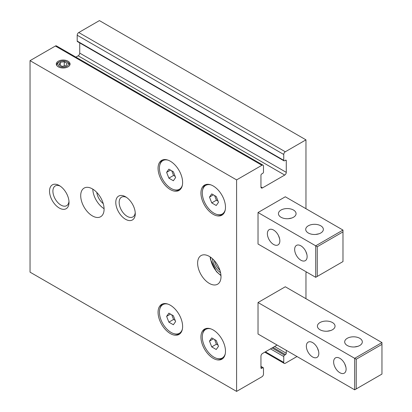 <?xml version="1.0" encoding="UTF-8"?>
<svg xmlns="http://www.w3.org/2000/svg" width="412" height="412" viewBox="0 0 412 412"><rect width="100%" height="100%" fill="white"/><g stroke="black" fill="none" stroke-linecap="round" stroke-linejoin="round"><path stroke-width="0.62" d="M67.728 62.274L66.965 61.831A5.366 3.1 180 0 1 66.965 66.219A5.366 3.1 180 0 1 59.374 66.219A5.366 3.1 180 0 1 59.374 61.831A5.366 3.1 180 0 1 66.965 61.831L67.728 62.274A6.443 3.718 180 0 1 69.504 65.59M62.099 66.332L59.174 64.643L60.245 62.336L64.241 61.718L67.166 63.407L66.095 65.714L62.099 66.332M305.962 208.699L305.962 139.848L285.305 151.776A2.204 1.272 120 0 0 283.75 154.474L283.75 160.325A1.102 0.639 120 0 0 283.976 160.829A1.102 0.639 120 0 0 284.527 160.773L285.501 160.211A1.102 0.639 120 0 1 286.052 160.155A1.102 0.639 120 0 1 286.278 160.659L286.278 172.36A2.204 1.272 120 0 1 284.723 175.064L262.506 187.887L260.95 186.986L260.95 175.285A1.102 0.639 120 0 1 261.728 173.936L262.702 173.375A1.102 0.639 120 0 0 263.484 172.025L263.484 166.175A2.204 1.272 120 0 0 263.026 165.166A2.204 1.272 120 0 0 261.924 165.274L236.591 179.9L236.591 391.4L261.924 376.774A2.204 1.272 120 0 0 263.484 374.075L263.484 368.225A1.102 0.639 120 0 0 263.253 367.72A1.102 0.639 120 0 0 262.702 367.777L261.728 368.338L260.95 367.885L260.95 356.189A2.204 1.272 120 0 1 262.506 353.486L277.122 345.05M68.974 201.355A11.392 6.577 60 0 1 66.656 205.665A11.392 6.577 60 0 1 55.265 199.089A11.392 6.577 60 0 1 55.265 185.936A11.392 6.577 60 0 1 60.157 186.08M305.962 139.848L99.416 20.6L78.759 32.527A2.204 1.272 120 0 0 77.199 35.226L77.199 41.076A1.102 0.639 120 0 0 77.43 41.581L283.976 160.829M79.732 42.91L79.732 53.112A2.204 1.272 120 0 1 78.177 55.811L75.896 57.129M260.95 186.986A2.204 1.272 120 0 0 261.404 187.996A2.204 1.272 120 0 0 262.506 187.887M263.026 165.166L56.48 45.917A2.204 1.272 120 0 0 55.378 46.026L30.045 60.652L30.045 272.152L236.591 391.4M68.042 61.213A6.891 3.976 180 0 1 69.757 65.189A6.891 3.976 180 0 1 63.17 68.001A6.891 3.976 180 0 1 56.583 65.189A6.891 3.976 180 0 1 59.622 60.616A6.891 3.976 180 0 1 68.042 61.213M236.591 179.9L30.045 60.652M213.21 185.972A17.361 10.022 60 0 1 224.55 201.272A17.361 10.022 60 0 1 221.888 215.182A17.361 10.022 60 0 1 204.527 205.161A17.361 10.022 60 0 1 204.527 185.112A17.361 10.022 60 0 1 213.21 185.972M170.341 161.226A17.361 10.022 60 0 1 181.682 176.521A17.361 10.022 60 0 1 179.019 190.437A17.361 10.022 60 0 1 161.659 180.41A17.361 10.022 60 0 1 161.659 160.366A17.361 10.022 60 0 1 170.341 161.226M213.21 329.976A17.361 10.022 60 0 1 224.55 345.271A17.361 10.022 60 0 1 221.888 359.187A17.361 10.022 60 0 1 204.527 349.16A17.361 10.022 60 0 1 204.527 329.116A17.361 10.022 60 0 1 213.21 329.976M170.341 305.225A17.361 10.022 60 0 1 181.682 320.526A17.361 10.022 60 0 1 179.019 334.436A17.361 10.022 60 0 1 161.659 324.414A17.361 10.022 60 0 1 161.659 304.365A17.361 10.022 60 0 1 170.341 305.225M125.526 196.776L125.526 196.776A13.776 7.957 60 0 1 135.265 213.648A13.776 7.957 60 0 1 125.526 219.277A13.776 7.957 60 0 1 115.782 202.4A13.776 7.957 60 0 1 125.526 196.776M59.271 185.524L59.271 185.524A13.776 7.957 60 0 1 69.015 202.4A13.776 7.957 60 0 1 59.271 208.024A13.776 7.957 60 0 1 49.533 191.153A13.776 7.957 60 0 1 59.271 185.524M92.401 188.902A16.537 9.548 60 0 1 103.201 203.471A16.537 9.548 60 0 1 100.667 216.717A16.537 9.548 60 0 1 84.13 207.174A16.537 9.548 60 0 1 84.13 188.083A16.537 9.548 60 0 1 92.401 188.902M209.311 256.398A16.537 9.548 60 0 1 220.116 270.967A16.537 9.548 60 0 1 217.577 284.218A16.537 9.548 60 0 1 201.046 274.67A16.537 9.548 60 0 1 201.046 255.579A16.537 9.548 60 0 1 209.311 256.398M260.95 367.885A1.102 0.639 120 0 0 261.177 368.39A1.102 0.639 120 0 0 261.728 368.338M286.278 350.339L286.278 353.264L274.588 346.513M297.001 356.524L285.305 363.276A2.204 1.272 120 0 1 284.203 363.384A2.204 1.272 120 0 1 283.75 362.375L283.75 356.524A1.102 0.639 120 0 1 284.527 355.175L285.501 354.614A1.102 0.639 120 0 0 286.278 353.264M305.962 298.7L305.962 272.6L306.739 272.147M381.955 342.573L285.305 286.773L258.025 302.526L258.025 334.024L354.675 389.824L381.955 374.075L381.955 344.375L356.236 359.223L354.675 358.327L381.955 342.573L381.955 344.375M342.985 230.076L285.305 196.776L258.025 212.525L258.025 244.022L315.705 277.322L342.985 261.574L342.985 231.874L317.261 246.726L315.705 245.825L342.985 230.076L342.985 231.874M104.082 208.688A16.537 9.548 60 0 1 92.798 189.139M103.237 203.59A11.021 6.365 60 0 1 96.784 192.419M135.229 212.607A11.392 6.577 60 0 1 132.906 216.918A11.392 6.577 60 0 1 121.514 210.341A11.392 6.577 60 0 1 121.514 197.183A11.392 6.577 60 0 1 126.407 197.333M179.766 333.926A17.361 10.022 60 0 1 174.194 333.751M159.841 308.892A17.361 10.022 60 0 1 162.477 303.974M181.501 331.742A16.537 9.548 60 0 1 180.168 332.819L179.39 333.267A16.537 9.548 60 0 1 162.853 323.724A16.537 9.548 60 0 1 162.853 304.633A16.537 9.548 60 0 1 168.05 304.149M162.853 304.633L163.631 304.18A16.537 9.548 60 0 1 165.233 303.562M182.403 329.013A16.537 9.548 60 0 1 179.39 333.267M175.62 321.551L173.37 315.752L168.868 313.151L166.623 316.354L168.868 322.153L173.37 324.749L175.62 321.551M222.635 358.672A17.361 10.022 60 0 1 217.062 358.502M202.709 333.638A17.361 10.022 60 0 1 205.346 328.724M224.37 356.493A16.537 9.548 60 0 1 223.036 357.57L222.259 358.018A16.537 9.548 60 0 1 205.722 348.475A16.537 9.548 60 0 1 205.722 329.379A16.537 9.548 60 0 1 210.918 328.9M205.722 329.379L206.5 328.931A16.537 9.548 60 0 1 208.101 328.312M225.271 353.759A16.537 9.548 60 0 1 222.259 358.018M218.489 346.296L216.238 340.497L211.737 337.902L209.487 341.1L211.737 346.899L216.238 349.5L218.489 346.296M179.766 189.922A17.361 10.022 60 0 1 174.194 189.747M159.841 164.888A17.361 10.022 60 0 1 162.477 159.974M181.501 187.743A16.537 9.548 60 0 1 180.168 188.82L179.39 189.268A16.537 9.548 60 0 1 162.853 179.725A16.537 9.548 60 0 1 162.853 160.629A16.537 9.548 60 0 1 168.05 160.15M162.853 160.629L163.631 160.18A16.537 9.548 60 0 1 165.233 159.562M182.403 185.009A16.537 9.548 60 0 1 179.39 189.268M175.62 177.546L173.37 171.747L168.868 169.152L166.623 172.35L168.868 178.149L173.37 180.75L175.62 177.546M222.635 214.673A17.361 10.022 60 0 1 217.062 214.498M202.709 189.638A17.361 10.022 60 0 1 205.346 184.725M224.37 212.494A16.537 9.548 60 0 1 223.036 213.571L222.259 214.019A16.537 9.548 60 0 1 205.722 204.47A16.537 9.548 60 0 1 205.722 185.379A16.537 9.548 60 0 1 210.918 184.9M205.722 185.379L206.5 184.931A16.537 9.548 60 0 1 208.101 184.308M225.271 209.76A16.537 9.548 60 0 1 222.259 214.019M218.489 202.297L216.238 196.498L211.737 193.898L209.487 197.101L211.737 202.9L216.238 205.5L218.489 202.297M170.517 314.104L166.623 316.354M171.747 314.814L173.55 319.449L168.868 322.153M173.55 319.449L175.172 320.387M213.385 338.849L209.487 341.1M214.616 339.56L216.413 344.2L211.737 346.899M216.413 344.2L218.041 345.138M170.517 170.099L166.623 172.35M171.747 170.81L173.55 175.45L168.868 178.149M173.55 175.45L175.172 176.388M213.385 194.85L209.487 197.101M214.616 195.561L216.413 200.201L211.737 202.9M216.413 200.201L218.041 201.138M56.841 65.59A6.443 3.718 180 0 1 58.612 62.274L59.374 61.831M60.245 65.261L60.245 62.336M64.241 66.002L64.241 61.718M327.221 331.207L330.687 330.542M306.353 346.173A8.817 5.093 -120 0 0 312.584 356.972A8.817 5.093 -120 0 0 316.993 357.41A8.817 5.093 -120 0 0 316.993 347.228A8.817 5.093 -120 0 0 308.176 342.14A8.817 5.093 -120 0 0 306.353 346.173M318.62 351.441L317.467 348.104M354.5 346.956L357.966 346.291M333.632 361.927A8.817 5.093 -120 0 0 339.864 372.726A8.817 5.093 -120 0 0 344.278 373.159A8.817 5.093 -120 0 0 344.278 362.977A8.817 5.093 -120 0 0 335.456 357.889A8.817 5.093 -120 0 0 333.632 361.927M345.9 367.195L344.746 363.858M356.236 388.923L356.236 359.223M354.675 389.824L354.675 358.327L258.025 302.526M332.463 322.55A8.817 5.093 180 0 1 335.044 326.149A8.817 5.093 180 0 1 332.463 329.749A8.817 5.093 180 0 1 322.853 330.851A8.817 5.093 180 0 1 317.41 326.149A8.817 5.093 180 0 1 322.853 321.448A8.817 5.093 180 0 1 332.463 322.55M359.743 338.298A8.817 5.093 180 0 1 362.323 341.898A8.817 5.093 180 0 1 359.743 345.498A8.817 5.093 180 0 1 350.133 346.605A8.817 5.093 180 0 1 344.69 341.898A8.817 5.093 180 0 1 350.133 337.196A8.817 5.093 180 0 1 359.743 338.298M288.251 218.71L291.717 218.041M267.378 233.676A8.817 5.093 -120 0 0 273.614 244.476A8.817 5.093 -120 0 0 278.023 244.913A8.817 5.093 -120 0 0 278.023 234.727A8.817 5.093 -120 0 0 269.206 229.638A8.817 5.093 -120 0 0 267.378 233.676M279.65 238.945L278.491 235.607M315.53 234.459L318.996 233.789M294.657 249.425A8.817 5.093 -120 0 0 300.894 260.224A8.817 5.093 -120 0 0 305.302 260.662A8.817 5.093 -120 0 0 305.302 250.481A8.817 5.093 -120 0 0 296.486 245.387A8.817 5.093 -120 0 0 294.657 249.425M306.93 254.693L305.771 251.356M317.261 276.426L317.261 246.726M315.705 277.322L315.705 245.825L258.025 212.525M293.488 210.048A8.817 5.093 180 0 1 296.074 213.648A8.817 5.093 180 0 1 293.488 217.248A8.817 5.093 180 0 1 283.878 218.355A8.817 5.093 180 0 1 278.435 213.648A8.817 5.093 180 0 1 283.878 208.946A8.817 5.093 180 0 1 293.488 210.048M320.768 225.797A8.817 5.093 180 0 1 323.353 229.396A8.817 5.093 180 0 1 320.768 233.001A8.817 5.093 180 0 1 311.158 234.104A8.817 5.093 180 0 1 305.714 229.396A8.817 5.093 180 0 1 311.158 224.695A8.817 5.093 180 0 1 320.768 225.797M285.305 151.776L78.759 32.527M283.75 154.474L77.199 35.226M283.75 160.325L77.199 41.076M286.278 160.659L285.501 160.211M286.278 172.36L79.732 53.112M284.723 175.064L78.177 55.811M261.924 165.274L55.378 46.026M262.702 367.777L260.95 366.762M285.501 354.614L273.032 347.414M284.527 355.175L272.054 347.975M283.75 356.524L270.499 348.876M283.75 362.375L265.431 351.802M220.945 275.252A15.429 8.91 60 0 1 210.491 257.15M220.569 272.754A12.674 7.318 60 0 1 212.468 258.721M219.879 270.221A11.572 6.685 60 0 1 214.317 260.59M263.253 367.72L260.95 366.392M284.203 363.384L264.787 352.172M220.971 275.633L216.439 271.626L210.455 259.369L210.177 256.933"/></g></svg>
